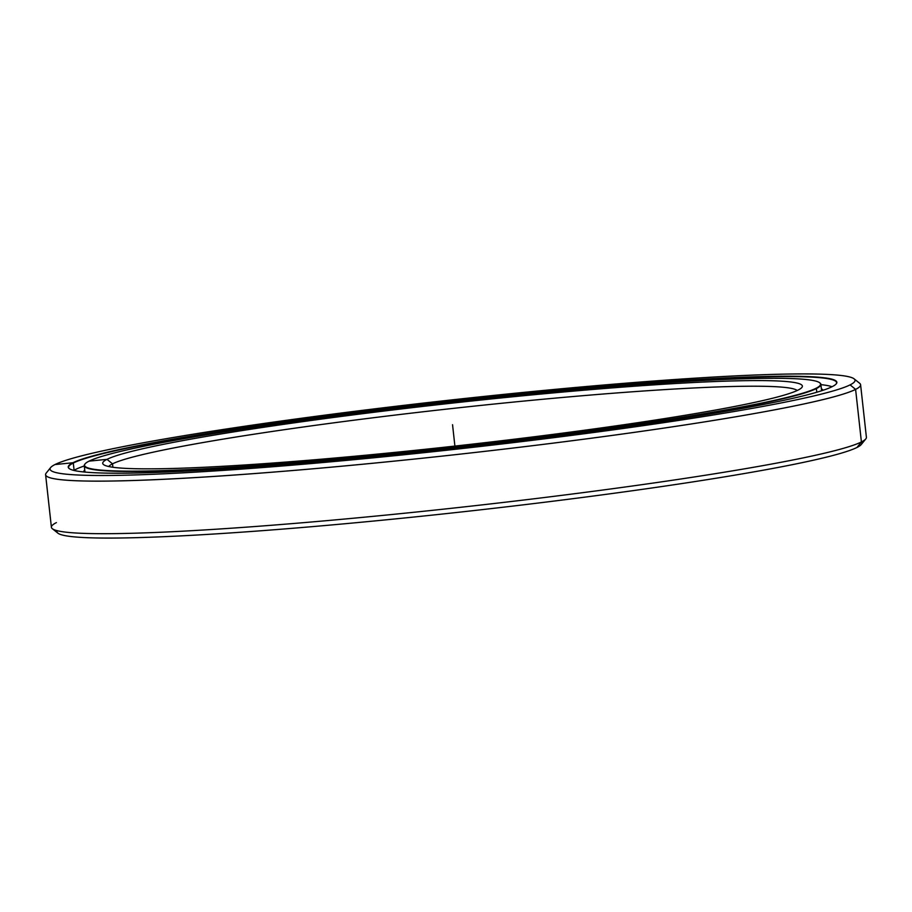 <?xml version="1.0" encoding="UTF-8"?>
<svg xmlns="http://www.w3.org/2000/svg" width="912" height="912" viewBox="0 0 912 912"><rect width="100%" height="100%" fill="white"/><g stroke="black" fill="none" stroke-linecap="round" stroke-linejoin="round"><path stroke-width="1.37" d="M819.877 382.926A370.557 22.64 173.7 0 1 820.891 384.362A370.557 22.64 173.7 0 1 816.388 388.569L816.787 392.228L816.388 388.569A370.557 22.64 -6.3 0 0 820.059 383.063L819.706 382.789A370.238 22.618 173.7 0 1 816.035 388.284L816.035 388.284A370.238 22.618 -6.3 0 0 510.025 395.911A370.238 22.618 -6.3 0 0 89.057 461.141A370.238 22.618 173.7 0 1 468.882 400.186A370.238 22.618 173.7 0 1 819.706 382.789M89.057 461.141A370.238 22.618 -6.3 0 0 395.067 453.515A370.238 22.618 -6.3 0 0 816.035 388.284A370.238 22.618 173.7 0 1 413.729 451.611A370.238 22.618 173.7 0 1 85.078 463.889A370.238 22.618 173.7 0 1 89.057 461.141L107.012 459.34A351.952 21.5 173.7 0 1 507.186 397.336A351.952 21.5 173.7 0 1 798.08 390.085A351.952 21.5 173.7 0 1 397.906 452.09A351.952 21.5 173.7 0 1 107.012 459.34L112.518 463.843L107.012 459.34A351.952 21.5 -6.3 0 0 103.523 464.573A351.952 21.5 -6.3 0 0 437.008 448.031A351.952 21.5 -6.3 0 0 798.08 390.085A351.952 21.5 -6.3 0 0 801.853 387.475A351.952 21.5 -6.3 0 0 489.448 399.137A351.952 21.5 -6.3 0 0 107.012 459.34L112.518 463.843A346.902 21.193 -6.3 0 0 108.722 466.522A346.902 21.193 173.7 0 1 112.518 463.843L112.894 467.252L112.518 463.843A346.902 21.193 173.7 0 1 469.11 406.661A346.902 21.193 173.7 0 1 797.213 390.507A346.902 21.193 -6.3 0 0 469.11 406.661A346.902 21.193 -6.3 0 0 112.518 463.843L112.894 467.252M85.078 463.889L84.805 464.231A370.557 22.64 -6.3 0 0 413.729 451.953A370.557 22.64 -6.3 0 0 816.388 388.569A370.557 22.64 173.7 0 1 424.969 450.779A370.557 22.64 173.7 0 1 84.269 465.69A370.557 22.64 173.7 0 1 84.953 464.06M865.807 438.9A409.978 25.046 173.7 0 1 861.407 441.944L857.006 447.45A404.928 24.738 -6.3 0 0 861.35 444.44L865.807 438.9M860.597 384.727A409.978 25.046 173.7 0 1 855.604 389.39L861.407 441.944A409.978 25.046 -6.3 0 0 866.4 437.293L860.597 384.727M50.65 467.56L46.193 473.1A409.978 25.046 -6.3 0 0 410.115 459.5A409.978 25.046 -6.3 0 0 855.604 389.39L850.098 384.875A404.928 24.738 173.7 0 1 410.092 454.13A404.928 24.738 173.7 0 1 50.65 467.56A404.928 24.738 173.7 0 1 54.994 464.55A404.928 24.738 -6.3 0 0 389.675 456.205A404.928 24.738 -6.3 0 0 850.098 384.875A404.928 24.738 -6.3 0 0 515.417 393.209A404.928 24.738 -6.3 0 0 54.994 464.55A404.928 24.738 173.7 0 1 470.421 397.883A404.928 24.738 173.7 0 1 854.111 378.856A404.928 24.738 173.7 0 1 850.098 384.875L855.604 389.39A409.978 25.046 -6.3 0 0 859.663 383.291L854.111 378.856M54.994 464.55L72.949 462.749A386.642 23.621 173.7 0 1 512.567 394.634A386.642 23.621 173.7 0 1 832.143 386.677A386.642 23.621 173.7 0 1 392.525 454.792A386.642 23.621 173.7 0 1 72.949 462.749L72.949 462.749A386.642 23.621 -6.3 0 0 69.118 468.494A386.642 23.621 -6.3 0 0 435.48 450.334A386.642 23.621 -6.3 0 0 832.143 386.677A386.642 23.621 -6.3 0 0 836.281 383.804A386.642 23.621 -6.3 0 0 493.084 396.617A386.642 23.621 -6.3 0 0 72.949 462.749L73.291 463.034A386.323 23.598 -6.3 0 0 68.594 467.423A386.323 23.598 -6.3 0 0 69.301 468.631A386.323 23.598 173.7 0 1 73.291 463.034L74.1 470.296L73.291 463.034A386.323 23.598 173.7 0 1 491.807 397.085A386.323 23.598 173.7 0 1 836.133 383.975A386.323 23.598 -6.3 0 0 836.566 382.63A386.323 23.598 -6.3 0 0 481.365 398.179A386.323 23.598 -6.3 0 0 73.291 463.034L74.1 470.296M51.403 527.273A409.978 25.046 -6.3 0 0 428.344 510.766A409.978 25.046 -6.3 0 0 861.407 441.944L855.604 389.39A409.978 25.046 173.7 0 1 422.541 458.212A409.978 25.046 173.7 0 1 45.6 474.707L51.403 527.273M52.337 528.709L57.889 533.144A404.928 24.738 -6.3 0 0 441.579 514.117A404.928 24.738 -6.3 0 0 857.006 447.45L861.407 441.944A409.978 25.046 173.7 0 1 440.804 509.443A409.978 25.046 173.7 0 1 52.337 528.709A409.978 25.046 173.7 0 1 56.396 522.61M861.498 441.898A404.928 24.738 173.7 0 1 857.006 447.45A404.928 24.738 173.7 0 1 421.219 516.272A404.928 24.738 173.7 0 1 57.182 530.693M75.81 469.361A384.488 23.495 173.7 0 1 84.292 465.964A384.488 23.495 -6.3 0 0 75.81 469.361A384.488 23.495 -6.3 0 0 73.895 470.421A384.488 23.495 173.7 0 1 75.81 469.361M820.925 384.636A384.488 23.495 173.7 0 1 832.052 386.722A384.488 23.495 -6.3 0 0 820.925 384.636M84.759 470.113A372.13 22.732 -6.3 0 0 83.437 471.926A372.13 22.732 173.7 0 1 84.759 470.113M823.069 390.268A372.13 22.732 -6.3 0 0 821.381 388.797A372.13 22.732 173.7 0 1 823.069 390.268M452.546 424.707L454.906 446.082M820.891 384.362L821.598 390.746M84.964 472.074L84.269 465.69"/></g></svg>
